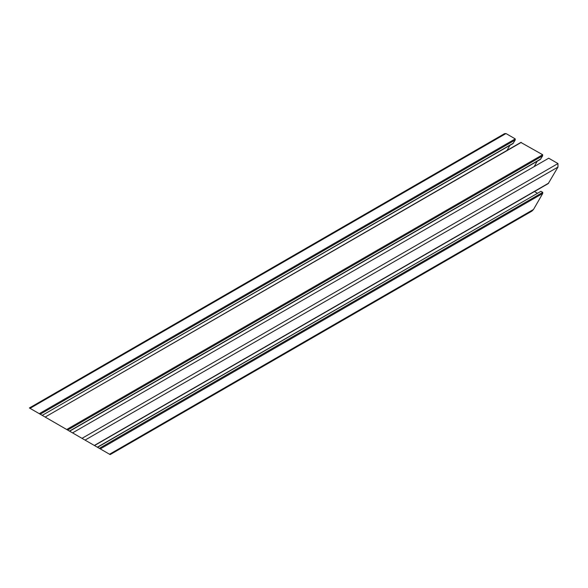 <?xml version="1.0" encoding="UTF-8"?>
<svg xmlns="http://www.w3.org/2000/svg" width="588" height="588" viewBox="0 0 588 588"><rect width="100%" height="100%" fill="white"/><g stroke="black" fill="none" stroke-linecap="round" stroke-linejoin="round"><path stroke-width="0.88" d="M29.4 407.969L30.032 408.329L29.4 407.969L504.46 133.697L505.981 133.542L515.242 138.886L515.242 139.966L512.957 143.604L42.233 415.371L40.969 414.643M509.936 145.346L507.018 150.41M540.835 158.936L69.45 431.092L45.151 417.061L520.828 142.428L542.658 154.718L542.658 155.791L540.372 159.429L69.641 431.202M537.256 161.23L534.338 166.286M104.973 451.599L72.567 432.886L548.714 158.209L557.968 163.56L557.968 167.073L548.244 183.596L94.514 445.557L94.08 445.307L94.514 445.557M534.477 191.548L537.307 193.18M98.527 447.88L97.343 447.196L540.931 191.313L542.746 192.364L542.746 193.437L533.492 209.468L531.971 211.077L110.169 454.597L109.544 454.237L110.169 454.597M90.787 443.411L48.789 419.156M60.74 426.065L51.318 420.626M51.707 420.846L52.604 421.361M98.034 447.593L97.145 447.078M94.227 445.395L76.337 435.061M98.608 447.924L78.829 436.502M66.812 429.563L57.955 424.455M52.839 421.5L51.509 420.729M59.447 425.315L60.343 425.83M63.239 427.505L47.224 418.259M533.492 209.468L109.544 454.237L99.504 448.446M104.87 451.54L105.877 452.121L104.87 451.54M108.751 453.782L105.877 452.121M84.657 439.868L85.458 440.331M80.343 437.376L79.013 436.612M54.111 422.235L42.424 415.488M41.535 414.974L39.264 413.665M71.163 432.077L70.119 431.474M92.345 444.308L84.87 439.993M97.343 447.196L100.305 448.901L542.746 193.437M60.557 425.955L59.226 425.19M79.159 436.693L80.064 437.215M87.017 441.228L87.921 441.757M81.614 438.111L82.423 438.582M82.07 438.376L68.414 430.49M88.06 441.838L86.737 441.066M40.065 414.121L30.826 408.785M33.692 410.446L34.604 410.968M88.251 441.941L85.01 440.074M72.567 432.886L548.714 158.209M45.151 417.061L521.299 142.384M54.699 422.574L41.042 414.687M513.42 143.112L42.233 415.371M42.035 415.26L30.032 408.329L505.981 133.542M94.33 445.454L548.714 183.103M542.746 192.364L99.35 448.35M540.931 191.313L97.534 447.306M557.968 167.073L85.062 440.103M557.968 163.56L82.019 438.347M542.658 155.791L67.635 430.041M542.658 154.718L66.701 429.505M515.242 139.966L40.219 414.217M515.242 138.886L39.286 413.673"/></g></svg>
